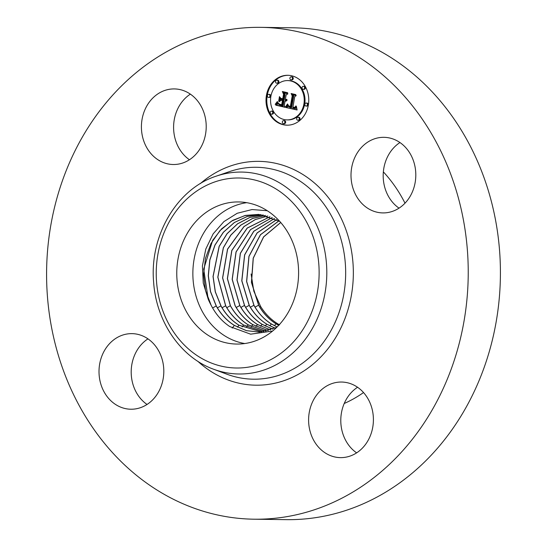 <?xml version="1.0" encoding="UTF-8"?>
<svg xmlns="http://www.w3.org/2000/svg" width="547" height="547" viewBox="0 0 547 547"><rect width="100%" height="100%" fill="white"/><g stroke="black" fill="none" stroke-linecap="round" stroke-linejoin="round"><path stroke-width="0.82" d="M246.718 202.677A71.062 60.915 -89.2 0 0 193.891 260.495A71.062 60.915 -89.2 0 0 225.378 336.234A71.062 60.915 -89.2 0 0 244.741 343.543M272.597 331.051L250.649 334.176L229.74 326.552C222.178 321.486 216.127 314.669 211.573 306.094L211.169 305.322A59.049 50.611 90.8 0 1 208.202 299.141L203.696 269.117L212.66 240.345L221.59 228.837L232.755 220.332L245.412 215.415L258.731 214.41L279.708 221.344M267.257 210.725L252.058 209.542L237.22 213.268L223.908 221.603L213.145 233.863L205.788 249.049L202.411 265.91L203.245 283.072L208.202 299.141M209.282 336.008A71.062 60.915 90.8 0 1 178.671 255.668A71.062 60.915 90.8 0 1 238.677 201.939A71.062 60.915 90.8 0 1 266.081 209.986A71.062 60.915 90.8 0 1 296.693 290.327A71.062 60.915 90.8 0 1 236.687 344.056A71.062 60.915 90.8 0 1 209.282 336.008M276.57 327.503L259.257 332.05L246.417 330.668L234.335 325.417C226.875 320.74 220.831 314.265 216.209 305.992L210.445 291.565L208.257 275.804L209.795 259.941L214.937 245.063L223.326 232.263L234.348 222.492L247.21 216.468L260.981 214.636M261.022 214.643L247.265 216.489L234.41 222.52L223.395 232.29L215.019 245.09L209.884 259.962L208.352 275.818L210.54 291.572L216.297 305.992C220.933 314.272 226.971 320.74 234.424 325.41L246.485 330.655L259.299 332.05M258.772 214.417L244.714 215.614L231.443 221.159L219.942 230.649L211.067 243.367L205.481 258.334L203.587 274.437L205.522 290.512L211.169 305.322M261.514 331.885L238.964 325.239C231.572 320.617 225.555 314.176 220.92 305.903L215.272 291.859L213.029 276.508L219.115 246.403L227.026 233.699L237.521 223.798L249.876 217.412L263.223 214.978M263.271 214.985L249.924 217.426L237.583 223.826L227.094 233.726L219.197 246.43L213.118 276.515L215.361 291.866L221.009 305.903C225.624 314.142 231.634 320.59 239.046 325.233L261.555 331.879M242.082 326.956L243.586 325.055L263.77 331.591M265.514 215.45L252.611 218.451L240.783 225.186L230.82 235.189L223.388 247.791L217.891 277.22L225.72 305.814C230.308 314.012 236.29 320.426 243.675 325.055L263.811 331.585M265.473 215.436L252.557 218.431L240.721 225.159L230.745 235.162L223.313 247.764L217.802 277.206L225.631 305.814C230.246 314.046 236.236 320.46 243.586 325.055M267.715 216.017L255.258 219.545L243.941 226.581L227.525 249.138L222.581 277.91L230.342 305.725C234.916 313.889 240.871 320.275 248.215 324.877L266.027 331.181M267.757 216.031L255.305 219.573L244.003 226.608L227.607 249.165L222.67 277.924L230.431 305.718C235.012 313.896 240.967 320.275 248.297 324.87L266.074 331.174M269.958 216.715L247.189 228.065L231.764 250.533L227.367 278.621L235.06 305.636C239.613 313.773 245.541 320.125 252.837 324.699L268.29 330.641M269.999 216.728L247.258 228.099L231.846 250.56L227.456 278.628L235.148 305.629C239.689 313.752 245.617 320.111 252.926 324.692L268.331 330.627M272.201 217.549L250.464 229.617L236.024 251.955L232.16 279.332L239.771 305.547C244.29 313.636 250.191 319.954 257.466 324.515L270.553 329.964M257.555 324.515L270.594 329.95M272.242 217.562L250.533 229.651L236.106 251.976L232.249 279.346L239.859 305.541C244.372 313.622 250.273 319.947 257.548 324.515M274.437 218.506L253.767 231.237L240.304 253.398L236.96 280.05L244.482 305.458C248.981 313.506 254.847 319.797 262.088 324.337L272.816 329.157M274.478 218.526L253.829 231.272L240.386 253.418L237.049 280.064L244.571 305.452C249.083 313.513 254.95 319.804 262.177 324.33L272.857 329.144M276.673 219.607L257.09 232.933L244.605 254.868L241.767 280.782L249.193 305.37C253.685 313.39 259.524 319.653 266.717 324.159L275.079 328.207M276.714 219.634L257.158 232.967L244.687 254.895L241.863 280.789L249.282 305.363C253.76 313.376 259.599 319.639 266.799 324.152L275.127 328.186M278.908 220.858L260.447 234.711L248.926 256.372L246.588 281.52L253.904 305.281C258.362 313.253 264.174 319.482 271.339 323.981L277.09 326.99M278.949 220.885L260.509 234.745L249.008 256.399L246.676 281.527L253.993 305.274C258.314 313.13 264.126 319.359 271.428 323.974L277.117 326.962M280.714 222.479L263.586 236.878L253.199 258.17L251.429 282.402L258.615 305.192C262.929 313.014 268.707 319.216 275.968 323.797L278.676 325.356M280.741 222.52L263.647 236.919L253.282 258.205L251.517 282.416L258.704 305.185C262.963 312.959 268.748 319.168 276.05 323.79L278.71 325.321M251.1 273.992L253.829 291.154L260.673 306.546C265.692 314.546 272.003 320.658 279.599 324.87M363.536 392.555A138.596 118.802 90.8 0 1 344.22 403.495M383.358 171.881A138.596 118.802 90.8 0 1 405.006 203.183M260.857 27.35L293.042 27.801A245.952 210.821 90.8 0 1 499.643 251.593A245.952 210.821 90.8 0 1 286.143 519.65L253.958 519.199A245.952 210.821 90.8 0 1 47.357 295.407A245.952 210.821 90.8 0 1 260.857 27.35A245.952 210.821 90.8 0 1 467.459 251.141A245.952 210.821 90.8 0 1 253.958 519.199M189.447 159.745A37.798 32.403 90.8 0 1 173.714 130.569A37.798 32.403 90.8 0 1 190.363 94.139M399.036 208.147A37.798 32.403 90.8 0 1 388.589 196.605A37.798 32.403 90.8 0 1 399.96 142.541M356.637 452.861A37.798 32.403 90.8 0 1 340.904 423.686A37.798 32.403 90.8 0 1 355.276 388.883A37.798 32.403 90.8 0 1 357.553 387.255M147.04 404.459A37.798 32.403 90.8 0 1 131.198 371.427A37.798 32.403 90.8 0 1 147.964 338.853M128.634 333.786A37.798 32.403 90.8 0 1 131.943 333.636A37.798 32.403 90.8 0 1 163.792 369.957A37.798 32.403 90.8 0 1 134.186 409.074A37.798 32.403 90.8 0 1 130.883 409.224A37.798 32.403 90.8 0 1 99.028 372.904A37.798 32.403 90.8 0 1 128.634 333.786M206.096 123.314A37.798 32.403 90.8 0 1 173.283 164.51A37.798 32.403 90.8 0 1 141.529 130.118A37.798 32.403 90.8 0 1 174.343 88.922A37.798 32.403 90.8 0 1 206.096 123.314M308.72 423.234A37.798 32.403 90.8 0 1 341.533 382.038A37.798 32.403 90.8 0 1 373.286 416.431A37.798 32.403 90.8 0 1 340.473 457.627A37.798 32.403 90.8 0 1 308.72 423.234M386.182 212.762A37.798 32.403 90.8 0 1 382.873 212.913A37.798 32.403 90.8 0 1 351.024 176.592A37.798 32.403 90.8 0 1 380.63 137.475A37.798 32.403 90.8 0 1 383.932 137.324A37.798 32.403 90.8 0 1 415.788 173.645A37.798 32.403 90.8 0 1 386.182 212.762M308.351 105.072A24.95 21.388 90.8 0 1 287.038 125.181A24.95 21.388 90.8 0 1 266.43 95.39A24.95 21.388 90.8 0 1 287.743 75.288A24.95 21.388 90.8 0 1 308.351 105.072M288.132 75.301A24.95 21.388 -89.2 0 0 267.209 95.404A24.95 21.388 -89.2 0 0 287.428 125.181M287.113 119.889A19.658 16.848 90.8 0 1 270.874 96.422A19.658 16.848 90.8 0 1 287.667 80.58A19.658 16.848 90.8 0 1 303.906 104.046A19.658 16.848 90.8 0 1 287.113 119.889L287.893 119.896A19.658 16.848 -89.2 0 0 304.686 104.06A19.658 16.848 -89.2 0 0 288.447 80.594A19.658 16.848 -89.2 0 0 288.057 80.594M283.578 123.622L284.358 123.636A1.511 1.299 -89.2 0 0 284.399 120.614L283.62 120.6A1.511 1.299 90.8 0 1 283.578 123.622A1.511 1.299 90.8 0 1 283.62 120.6M268.632 97.421L269.411 97.428A1.511 1.299 -89.2 0 0 269.452 94.405L268.673 94.392A1.511 1.299 90.8 0 1 268.632 97.421A1.511 1.299 90.8 0 1 268.673 94.392M271.442 114.159L272.221 114.166A1.511 1.299 -89.2 0 0 272.262 111.144L271.483 111.13A1.511 1.299 90.8 0 1 271.442 114.159A1.511 1.299 90.8 0 1 271.483 111.13M291.161 79.869L291.941 79.883A1.511 1.299 -89.2 0 0 291.982 76.853L291.202 76.847A1.511 1.299 90.8 0 1 291.161 79.869A1.511 1.299 90.8 0 1 291.202 76.847M276.803 83.219L277.582 83.226A1.511 1.299 -89.2 0 0 277.623 80.204L276.844 80.19A1.511 1.299 90.8 0 1 276.803 83.219A1.511 1.299 90.8 0 1 276.844 80.19M306.108 106.07L306.888 106.084A1.511 1.299 -89.2 0 0 306.929 103.062L306.149 103.048A1.511 1.299 90.8 0 1 306.108 106.07A1.511 1.299 90.8 0 1 306.149 103.048M297.937 120.272L298.717 120.285A1.511 1.299 -89.2 0 0 298.758 117.263L297.978 117.249A1.511 1.299 90.8 0 1 297.937 120.272A1.511 1.299 90.8 0 1 297.978 117.249M303.298 89.339L304.077 89.346A1.511 1.299 -89.2 0 0 304.118 86.323L303.339 86.31A1.511 1.299 90.8 0 1 303.298 89.339A1.511 1.299 90.8 0 1 303.339 86.31M286.115 107.554L288.002 104.621L288.666 106.788L290.826 107.643L292.946 96.074L292.064 94.658L296.248 95.622L294.751 96.58L292.912 107.219L294.874 107.321L295.948 105.899L294.977 107.581L292.96 107.52L292.768 108.026L295.175 108.272L296.351 106.357L297.11 109.981L286.115 107.554L297.069 109.81M285.657 106.747L287.524 103.93L286.71 105.892L285.657 106.747L286.054 106.754M288.392 105.646L290.348 106.624L292.214 95.869L291.107 93.523L295.79 94.604L291.565 93.927L292.508 95.848L290.573 106.993L288.925 106.48L288.392 105.646M285.274 107.362L275.763 105.161L277.821 102.303L278.936 104.675L282.355 105.762L283.223 100.757L282.669 100.627L281.903 105.045L279.442 104.415L278.279 103.075L279.49 104.156L281.726 104.703L282.437 100.573L281.055 100.258L279.278 101.728L280.05 97.243L281.281 99.376L283.38 99.862L284.317 94.467L283.38 92.805L287.879 93.845L286.149 94.891L285.349 99.492L286.826 99.424L285.302 99.78L285.213 100.286L287.134 100.08L286.286 101.004L285.055 101.181L284.276 105.694L285.274 107.362M275.182 104.347L277.397 101.455L277.09 102.59L275.565 104.354M278.669 101.195L279.469 96.573L278.922 101.202M280.871 98.344L282.751 98.781L283.544 94.2L282.334 91.499L287.64 92.723L282.799 91.903L283.79 94.125L282.929 99.123L280.871 98.344M285.302 99.78L286.102 99.793M284.269 93.011L285.096 94.481L284.16 99.869L283.38 99.862M280.652 98.282L280.187 100.976M281.055 100.258L283.209 100.634M280.119 104.374L281.165 104.908M282.669 100.627L284.002 100.771L283.134 105.776L282.355 105.762M277.295 103.226L278.074 103.239L276.543 105.174L285.158 107.164M285.055 101.181L285.664 101.188M286.635 100.217L287.052 100.224M286.478 100.292L287.011 100.299M286.313 100.347L286.97 100.354M285.985 100.409L286.765 100.416M285.472 99.814L285.965 99.821M286.437 99.328L286.785 99.335M286.307 99.397L286.819 99.404M286.17 99.451L286.785 99.458M286.04 99.486L286.731 99.499M285.766 99.527L286.546 99.54M284.317 94.467L285.096 94.481M282.437 100.573L283.216 100.586M278.949 104.115L279.414 104.121M279.182 104.272L279.832 104.279M279.442 104.415L280.221 104.429M279.736 104.545L280.515 104.552M280.064 104.655L280.837 104.662M280.42 104.75L281.199 104.757M281.404 104.956L281.917 104.962M283.223 100.757L284.002 100.771M277.206 103.376L277.985 103.39M277.117 103.52L277.897 103.533M277.035 103.65L277.814 103.663M276.885 103.875L277.664 103.889M276.748 104.06L277.52 104.074M276.584 104.265L277.363 104.279M276.488 104.374L277.267 104.388M276.385 104.491L277.165 104.504M276.276 104.614L277.055 104.627M275.763 105.161L276.543 105.174M296.631 107.697L295.954 108.285L294.505 108.395M292.96 107.52L294.566 107.725M292.966 94.863L293.725 96.081L291.606 107.65L290.826 107.643M288.214 105.715L286.895 107.568M296.153 107.075L296.542 107.082M296.071 107.274L296.57 107.287M295.982 107.465L296.597 107.472M295.893 107.629L296.618 107.643M295.79 107.78L296.57 107.793M295.681 107.909L296.46 107.923M295.571 108.026L296.344 108.039M295.448 108.121L296.228 108.135M295.318 108.203L296.098 108.217M295.175 108.272L295.954 108.285M295.024 108.327L295.804 108.333M294.86 108.361L295.64 108.374M294.689 108.388L295.469 108.395M293.507 107.656L294.286 107.67M293.712 107.704L294.491 107.711M293.903 107.732L294.464 107.738M295.065 107.185L295.407 107.185M294.874 107.321L295.298 107.328M294.648 107.41L295.202 107.417M294.518 107.444L295.168 107.451M292.946 96.074L293.725 96.081M287.736 105.168L288.139 105.174M287.647 105.332L288.16 105.339M287.558 105.496L288.18 105.503M287.469 105.646L288.201 105.66M287.38 105.797L288.16 105.803M287.291 105.933L288.071 105.947M287.202 106.07L287.982 106.077M287.113 106.193L287.893 106.207M286.211 107.417L286.99 107.431M286.519 105.646L286.867 105.653M286.334 105.913L286.696 105.92M286.156 106.159L286.525 106.166M285.985 106.378L286.361 106.385M285.814 106.576L286.204 106.583M276.543 102.884L276.891 102.891M276.31 103.178L276.679 103.178M276.064 103.465L276.447 103.472M275.791 103.759L276.18 103.766M275.497 104.053L275.886 104.06M288.925 106.48L290.601 106.836M291.565 93.927L295.859 94.754M288.563 106.111L288.919 106.118M288.666 106.255L289.165 106.262M288.782 106.378L289.418 106.391M289.103 106.583L289.883 106.59M289.329 106.672L290.108 106.686M289.459 106.72L290.231 106.727M289.595 106.761L290.375 106.774M289.746 106.809L290.525 106.815M289.91 106.85L290.601 106.856M290.081 106.891L290.594 106.897M281.773 98.556L282.956 98.959M281.09 98.692L281.862 98.706M282.799 91.903L287.715 92.874M156.531 281.548A95.021 81.448 90.8 0 1 230.704 178.37A95.021 81.448 90.8 0 1 318.833 264.447A95.021 81.448 90.8 0 1 244.659 367.625A95.021 81.448 90.8 0 1 156.531 281.548M216.209 176.161A100.976 86.549 90.8 0 1 326.491 263.948A100.976 86.549 90.8 0 1 213.508 369.198L226.766 374.155A105.968 90.829 90.8 0 0 345.335 263.702A105.968 90.829 90.8 0 0 229.603 171.573L216.209 176.161C176.886 188.783 149.468 235.709 153.618 282.04C156.107 321.404 180.572 357.355 213.508 369.198M200.311 183.621A111.923 95.937 90.8 0 1 296.857 171.061A111.923 95.937 90.8 0 1 352.993 263.203A111.923 95.937 90.8 0 1 302.833 371.625A111.923 95.937 90.8 0 1 197.823 361.293M232.215 328.091L234.335 325.417M212.598 307.961L216.209 305.992M237.453 327.14L238.964 325.239M217.371 307.838L220.92 305.903M222.082 307.749L225.631 305.814M246.704 326.778L248.215 324.877M226.793 307.66L230.342 305.725M251.333 326.6L252.837 324.699M255.955 326.422L257.466 324.521M236.215 307.482L239.771 305.547M260.584 326.238L262.088 324.337M240.926 307.393L244.482 305.458M265.213 326.06L266.717 324.159M245.637 307.305L249.193 305.37M269.835 325.882L271.346 323.981M250.355 307.216L253.904 305.281M274.464 325.697L275.968 323.803M255.066 307.127L258.615 305.192M259.777 307.038L260.673 306.546M280.673 104.805L281.452 104.819M280.919 104.86L281.698 104.867M277.493 102.884L277.972 102.891M277.391 103.062L278.02 103.068M276.16 104.744L276.939 104.75M276.037 104.874L276.816 104.887M275.907 105.017L276.686 105.031M269.924 96.197L270.703 96.21M307.4 104.853L308.18 104.867M287.667 80.58L288.447 80.594"/></g></svg>
